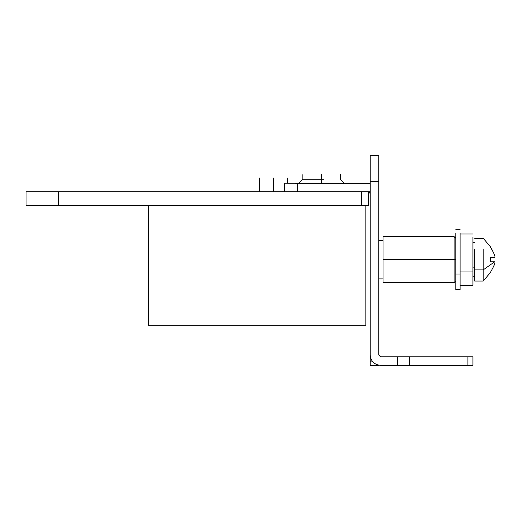 <?xml version="1.0" encoding="UTF-8"?>
<svg xmlns="http://www.w3.org/2000/svg" width="521" height="521" viewBox="0 0 521 521"><rect width="100%" height="100%" fill="white"/><g stroke="black" fill="none" stroke-linecap="round" stroke-linejoin="round"><path stroke-width="0.78" d="M455.81 280.962L454.097 282.675L454.097 259.647L455.81 259.647L454.097 259.647L454.097 236.612L383.039 236.612L383.039 259.647L383.039 236.612L383.039 240.383L378.76 240.383L383.039 240.383M383.039 278.904L378.76 278.904L383.039 278.904L383.039 282.675L383.039 259.647L383.039 282.675L454.097 282.675L454.097 259.647L383.039 259.647L454.097 259.647L454.097 236.612L455.81 238.325M368.406 191.741L370.203 193.538L368.406 191.741L370.203 191.741L368.406 191.741L370.203 193.538L368.406 191.741L370.203 193.538L368.406 191.741L297.432 191.741L368.406 191.741M284.59 183.184L284.59 191.741L284.59 183.184L297.432 183.184L297.432 191.741L297.432 183.184L370.203 183.34L284.59 183.184M319.073 179.758L323.736 179.758L321.405 179.758L321.405 174.62C296.566 174.62 296.566 174.62 321.405 174.62C346.244 174.62 346.244 174.62 321.405 174.62L321.405 183.184L321.405 179.758L302.141 179.758L319.073 179.758M321.405 174.62C296.566 174.62 296.566 174.62 321.405 174.62C346.244 174.62 346.244 174.62 321.405 174.62M378.76 155.629L370.203 155.629L370.203 181.308L378.76 181.308L378.76 355.016L380.558 356.813L409.46 356.813L409.46 365.371L467.917 365.371L467.917 356.813L472.931 356.813L472.931 365.371L472.931 356.813L409.46 356.813L409.46 365.371L467.917 365.371L467.917 356.813L397.354 356.813L397.354 365.371L409.46 365.371L380.558 365.371C374.312 364.713 370.861 361.261 370.203 355.016L370.203 365.371L378.76 365.371L370.203 365.371L370.203 361.092L372.17 361.092L370.203 361.092L370.203 181.308L378.76 181.308L378.76 355.016L380.558 356.813L397.354 356.813L397.354 365.371L380.558 365.371C374.312 364.713 370.861 361.261 370.203 355.016L370.203 155.629L378.76 155.629L378.76 181.308L378.76 155.629M467.917 365.371L472.931 365.371L467.917 365.371M397.354 365.371L380.558 365.371L397.354 365.371M361.639 191.741L26.057 191.741L26.05 205.443L58.58 205.443L58.58 191.741L26.057 191.741L26.057 205.443L26.05 191.741L26.05 205.443L58.58 205.443L58.58 191.741L361.639 191.741L361.639 205.443L58.58 205.443L368.49 205.443L361.639 205.443L361.639 191.741M368.49 191.741L368.49 205.443L368.49 191.741M273.375 178.045L273.375 191.741L273.375 178.045C255.44 178.045 255.44 178.045 273.375 178.045C291.317 178.045 291.317 178.045 273.375 178.045C291.317 178.045 291.317 178.045 273.375 178.045C255.44 178.045 255.44 178.045 273.375 178.045C291.317 178.045 291.317 178.045 273.375 178.045C255.44 178.045 255.44 178.045 273.375 178.045M148.387 205.443L148.387 325.293L365.833 325.293L365.833 205.443L365.833 325.293L148.387 325.293L148.387 205.443M494.95 261.783L494.95 262.643C494.859 263.978 493.328 267.26 490.365 272.483L490.365 272.483C493.328 267.26 494.859 263.978 494.95 262.643L494.95 261.783L490.365 261.783L490.365 257.504L494.95 257.504L494.95 256.645C494.859 255.31 493.328 252.027 490.365 246.804L492.28 250.113L490.365 246.804C493.328 252.027 494.859 255.31 494.95 256.645L494.95 257.504L490.365 257.504L490.365 261.783L494.67 261.783L483.208 269.904L483.208 249.383L483.208 269.904L494.67 261.783M490.476 272.483L483.208 281.047L483.208 269.904L474.644 269.904L474.644 281.047L483.208 281.047L483.208 269.904L474.644 269.904L474.644 249.383L474.644 269.904M493.478 252.607L494.012 253.89L493.478 252.607M494.318 254.71L494.729 255.902L494.318 254.71M474.644 267.853L472.931 267.853L474.644 267.853M472.931 271.955L472.931 237.107L472.931 271.955L460.089 271.955L472.931 271.955L472.931 285.326L472.931 271.955M460.089 289.604L460.089 233.349L460.089 274.007L455.81 274.007L455.81 289.604L460.089 289.604L460.089 274.007L455.81 274.007L455.81 233.349L455.81 274.007M302.141 174.62L302.141 179.758L298.715 183.184M340.662 174.62L340.662 179.758L344.088 183.184M259.465 191.741L259.465 178.045M287.286 183.184L287.286 178.045M490.476 246.804L483.208 238.24L474.644 238.24M474.644 242.519L472.931 242.519M474.644 276.768L472.931 276.768M472.931 233.962L460.089 233.962M472.931 285.326L460.089 285.326M460.089 229.683L455.81 229.683"/></g></svg>
